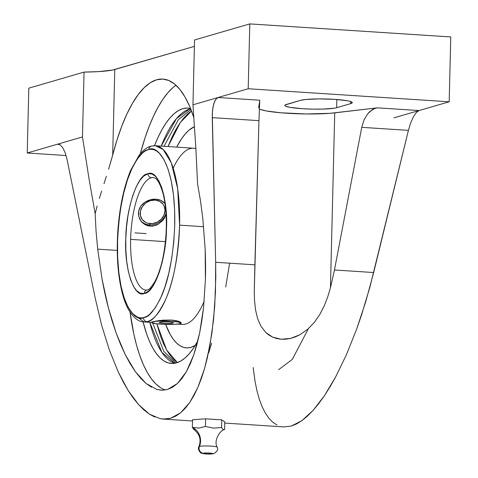 <?xml version="1.0" encoding="UTF-8"?>
<svg xmlns="http://www.w3.org/2000/svg" width="478" height="478" viewBox="0 0 478 478"><rect width="100%" height="100%" fill="white"/><g stroke="black" fill="none" stroke-linecap="round" stroke-linejoin="round"><path stroke-width="0.72" d="M161.211 146.113L176.436 118.622L189.449 109.133A18.995 17.776 73.8 0 0 190.806 109.169A18.995 17.776 -106.2 0 1 189.449 109.133A127.937 42.709 -86.3 0 0 161.211 146.113M190.955 109.546L178.408 119.679L164.002 146.292L178.408 119.679L190.955 109.546M152.715 323.08L163.858 351.455L175.826 363.047L163.858 351.455L152.715 323.08M174.733 363.268L161.881 352.388L149.781 322.309A127.937 42.709 -86.3 0 0 174.733 363.268M224.6 429.489L224.212 429.656L224.6 429.489L224.785 421.835L221.75 419.857L221.565 427.505L221.75 419.857L205.636 418.806L205.45 426.46L205.636 418.806L192.556 419.744L192.365 427.398L192.556 419.744L205.636 418.806L221.75 419.857L224.785 421.835L224.6 429.489L223.065 429.638L221.565 427.505L213.529 428.121L205.45 426.46L198.92 428.061L192.365 427.398A14.244 13.33 -106.2 0 1 199.434 446.452A9.136 1.034 1.4 0 1 208.82 445.998A9.136 1.034 1.4 0 1 217.03 447.05A9.136 1.034 1.4 0 0 208.82 445.998A9.136 1.034 1.4 0 0 199.434 446.452A4.75 4.445 73.8 0 0 203.407 453.234C201.059 453.813 210.541 454.435 212.34 453.813A4.75 4.445 73.8 0 0 213.911 453.616A4.75 4.445 -106.2 0 1 212.34 453.813L208.097 454.064L203.132 453.431L207.643 452.977L211.067 453.198L212.614 453.61L212.34 453.813C214.688 453.228 205.205 452.612 203.407 453.234A4.75 4.445 -106.2 0 1 199.434 446.452A14.244 13.33 73.8 0 0 192.365 427.398L193.871 429.537C199.726 433.982 201.405 439.712 198.908 446.739C196.942 449.171 201.292 454.04 201.405 453.144L205.54 453.975L213.78 453.652C217.353 451.363 218.482 449.206 217.155 447.187C213.29 440.154 220.513 430.14 224.278 429.632M308.382 328.679L292.345 359.354L278.584 369.727L292.345 359.354L308.382 328.679M225.7 287.027L229.625 263.181M143.514 317.673L144.093 317.517C149.094 317.165 154.986 309.834 161.755 295.524C169.027 278.799 173.353 255.395 174.739 225.305C175.856 164.145 157.16 144.452 148.778 149.536A3.8 3.561 -103 0 1 151.436 146.083A3.8 3.561 77 0 0 148.778 149.536L151.544 149.291L154.263 149.847L156.898 151.203L159.437 153.342L164.109 159.873L168.101 169.206L171.255 180.983L173.46 194.755L174.631 210.003L174.721 226.142L173.723 242.567L171.68 258.652L168.668 273.78L164.802 287.392L160.232 298.959L155.123 308.053L149.674 314.315L146.889 316.311L143.514 317.673L140.747 317.918L138.028 317.356L135.394 316.006L132.854 313.867L128.182 307.33L124.19 297.997L121.036 286.22L118.831 272.454L117.66 257.206L117.57 241.067L118.568 224.642L120.611 208.557L123.623 193.423L127.483 179.818L132.059 168.244L137.168 159.156L142.611 152.888L145.402 150.899L148.198 149.686C143.197 150.038 137.306 157.376 130.536 171.686C123.264 188.41 118.938 211.814 117.552 241.904C116.435 303.064 135.131 322.758 143.514 317.673A3.8 3.561 77 0 0 146.967 321.682A3.8 3.561 -103 0 1 143.514 317.673M151.436 146.083A3.8 3.561 77 0 1 152.47 145.987A88.281 29.469 93.7 0 1 155.434 145.736L163.207 149.566L171.309 162.861L177.679 188.702L179.603 225.144C178.085 257.295 173.43 282.08 165.627 299.491C158.397 314.279 152.177 321.676 146.967 321.682A88.281 29.469 93.7 0 1 144.003 321.933L132.52 313.52M147.941 289.943A3.8 3.561 77.2 0 0 144.248 293.492C134.103 298.463 123.963 268.074 125.81 238.241C125.863 209.37 137.664 174.213 147.606 173.831L148.043 173.711A3.8 3.561 77.2 0 0 151.496 177.726A56.38 18.821 -86.3 0 0 130.631 239.382A56.38 18.821 -86.3 0 0 145.898 290.086M175.958 85.233A155.29 51.833 -86.3 0 0 140.329 153.671L145.139 137.521L149.214 126.24L153.575 116.023L158.188 106.953L163.01 99.125L167.993 92.613L173.084 87.48L175.958 85.233M200.515 201.035L202.815 218.583L200.515 201.035L197.569 183.911L200.515 201.035M112.689 155.153A155.29 51.833 93.7 0 1 162.902 79.079A155.29 51.833 93.7 0 1 193.889 117.773L189.724 106.534L185.064 97.1L179.967 89.547L174.494 83.973L168.722 80.465L162.735 79.067L156.617 79.796L150.439 82.64L144.296 87.57L138.273 94.507L132.448 103.362L126.903 114.009L121.717 126.312L116.955 140.09L108.637 169.194L112.689 155.153L114.78 69.513L112.689 155.153M106.343 176.394L103.989 183.66L106.343 176.394M101.635 191.009L99.334 198.46L101.635 191.009M97.154 206.012L95.152 213.69L97.154 206.012M96.072 231.406L95.152 213.69L96.072 231.406L97.691 249.152L96.072 231.406M156.933 389.468L162.287 390.227L167.521 389.48L161.08 390.185L156.933 389.468L146.089 383.481L135.405 371.747L125.296 354.706L116.142 333.029L108.303 307.539C106.158 299.503 104.085 290.062 102.071 279.218L97.691 249.152L117.259 250.424L97.691 249.152L102.071 279.218L108.303 307.539L112.037 320.702L116.142 333.029L120.576 344.399L125.296 354.706L130.255 363.854L135.405 371.747L140.705 378.307L146.089 383.481L151.52 387.216M208.838 419.015L216.665 419.57L208.844 419.015M190.674 108.829A127.937 42.709 -86.3 0 0 189.449 109.133L190.674 108.829M154.502 145.712A127.937 42.709 93.7 0 1 187.926 108.106A127.937 42.709 93.7 0 1 190.549 108.524L186.976 108.076L182.745 108.697L178.491 110.543L174.237 113.597L170.043 117.827L165.938 123.193L161.97 129.64L158.164 137.114L154.502 145.712M165.633 324.401A111.434 37.2 -86.3 0 0 195.311 345.331L190.895 347.369L187.209 347.912L183.588 347.381L180.063 345.785L176.669 343.138L173.436 339.47L170.395 334.809L165.633 324.401M177.559 324.108L182.255 324.413A88.281 29.469 -86.3 0 0 204.166 301.307A88.281 29.469 93.7 0 1 179.489 323.833M144.003 321.933C138.196 322.309 128.08 315.062 122.709 294.723C117.958 277.055 116.321 256.059 117.791 231.722C119.464 207.649 123.748 187.203 130.637 170.371L139.379 154.824C145.348 147.6 149.853 146.358 151.49 146.065L155.434 145.736A88.281 29.469 93.7 0 1 179.603 225.144L203.64 226.709L179.603 225.144A88.281 29.469 93.7 0 1 146.967 321.682L144.003 321.933L151.502 322.417A14.836 1.679 -178.6 0 0 163.87 324.341A14.836 1.679 -178.6 0 0 180.29 323.648L175.145 324.305L164.133 324.353L156.354 323.743L151.514 322.465L153.629 321.521L160.034 320.445L171.381 320.033L176.34 320.678L179.764 321.724L181.156 322.835L180.29 323.648A14.836 1.679 -178.6 0 0 181.168 323.08A14.836 1.679 -178.6 0 0 168.794 321.144A14.836 1.679 -178.6 0 0 152.374 321.837L157.519 321.174L168.537 321.132L178.264 322.029L181.15 323.02L180.29 323.648L181.007 323.295L180.732 322.297L178.282 321.168L171.381 320.033L162.777 320.164L152.374 321.837A14.836 1.679 -178.6 0 0 151.502 322.405M151.663 322.094L152.374 321.837L151.663 322.094M153.54 177.583A56.38 18.821 -86.3 0 0 151.496 177.726A56.38 18.821 93.7 0 1 153.372 177.571L154.358 177.804C155.039 177.918 159.347 179.531 163.404 194.97C165.98 206.102 166.852 219.133 166.027 234.065C164.635 253.824 161.044 269.449 155.236 280.945C151.371 287.29 148.616 290.319 146.973 290.021L146.065 290.098A56.38 18.821 93.7 0 1 130.631 239.382A56.38 18.821 93.7 0 1 151.496 177.726A3.8 3.561 -102.8 0 1 148.043 173.711C158.188 168.746 168.328 199.129 166.481 228.968C166.428 257.839 154.621 292.996 144.685 293.378L144.248 293.492A3.8 3.561 -102.8 0 1 146.919 290.032M165.406 241.641L130.631 239.382L165.406 241.641M147.66 225.694L150.367 226.166L155.852 225.365L158.427 224.14L162.825 220.37L164.51 218.004L166.087 214.598L164.51 218.004L162.825 220.37L158.427 224.14L153.127 226.052L150.367 226.166L149.5 224.899A14.836 12.864 145.7 0 0 166.015 213.379A14.836 12.864 145.7 0 1 149.5 224.899L150.17 223.62A12.936 11.221 -34.3 0 1 140.46 211.067A12.936 11.221 -34.3 0 1 155.093 200.091L155.117 199.147L155.093 200.091L150.253 200.682L145.766 202.977L142.33 206.627L140.46 211.067L140.448 215.632L142.289 219.617L145.7 222.425L147.845 223.244L152.596 223.549L157.346 222.079L161.385 219.049L164.091 214.927L165.053 210.338L164.121 205.976L162.98 204.094L159.562 201.292L155.093 200.091A12.936 11.221 -34.3 0 1 164.802 212.644A12.936 11.221 -34.3 0 1 150.17 223.62L149.5 224.899L150.367 226.166L145.145 224.666L147.66 225.694M142.904 223.124L145.145 224.666L141.04 221.159L142.904 223.124M139.636 218.858L141.04 221.159L138.739 216.313L139.636 218.858M138.417 213.648L138.739 216.313L138.68 210.941L138.417 213.648M139.522 208.348L138.68 210.941L140.92 205.946L139.522 208.348M142.779 203.843L140.92 205.946L145.049 202.075L142.779 203.843M147.606 200.7L145.049 202.075L150.367 199.744L147.606 200.7M153.217 199.23L150.367 199.744L156.013 199.183L153.217 199.23M158.678 199.589L156.013 199.183L161.068 200.437L158.678 199.589M163.129 201.71L161.068 200.437L164.779 203.365L163.129 201.71M165.03 203.706L164.779 203.365L165.03 203.706M165.041 203.777A14.836 12.864 145.7 0 0 164.856 203.467A14.836 12.864 145.7 0 1 165.041 203.777M140.347 220.161A14.836 12.864 145.7 0 0 149.5 224.899A14.836 12.864 145.7 0 1 140.347 220.161M148.043 173.711L143.633 176.107L139.749 180.57L136.116 187.041L132.86 195.275L130.106 204.96L127.961 215.739L126.503 227.187L125.792 238.881L125.851 250.376L126.682 261.233L128.247 271.044L130.494 279.439L133.332 286.095L136.66 290.755L140.341 293.259L144.248 293.492L148.658 291.096L152.536 286.639L156.175 280.168L159.431 271.934L162.185 262.243L164.33 251.47L165.788 240.022L166.499 228.323L166.44 216.833L165.609 205.97L164.044 196.159L161.797 187.77L158.959 181.114L155.631 176.448L151.95 173.95L148.043 173.711M173.185 168.16A88.281 29.469 93.7 0 1 195.872 148.61A88.281 29.469 -86.3 0 0 193.692 148.222L155.434 145.736M194.498 126.652A111.434 37.2 -86.3 0 0 176.663 147.116L181.664 138.62L185.237 133.948L188.894 130.267L194.498 126.652M177.416 362.575L174.01 359.844L170.27 355.596L166.756 350.201L163.5 343.718L160.53 336.201L156.85 323.803L166.673 350.057L177.416 362.575M168.023 146.555L171.961 137.264L175.79 129.735L179.794 123.234L183.928 117.833L188.153 113.567L191.535 111.039L180.337 122.452L168.023 146.555M224.212 429.656L223.065 429.638L221.565 427.505L213.529 428.121L205.45 426.46L198.92 428.061L192.365 427.398L193.847 429.519L195.012 429.549M197.85 340.945A127.937 42.709 93.7 0 1 171.357 363.447A127.937 42.709 93.7 0 1 143.071 321.837L146.824 334.54L149.769 341.997L153.002 348.432L156.491 353.786L160.202 358.004L164.097 361.039L168.148 362.868L172.307 363.477L176.537 362.856L180.798 361.01L185.046 357.956L189.24 353.726L193.345 348.366L197.85 340.945M165.436 389.958A155.29 51.833 -86.3 0 1 130.046 312.11L133.846 334.176L136.618 345.445L139.809 355.65L143.382 364.702L147.308 372.517L151.538 379.012L156.043 384.127L160.775 387.813M59.356 144.368L57.366 144.237L60.108 144.762L62.839 147.798L65.265 153.008L67.129 159.837L65.265 153.008L62.839 147.798L60.108 144.762L58.716 144.177L57.366 144.237L82.473 136.935L89.051 178.957L95.152 213.69L89.051 178.957L82.473 136.935L84.056 72.094L28.817 88.155L27.228 153.002L66.078 155.523L27.228 153.002L28.817 88.155L84.056 72.094A47.477 5.378 -178.6 0 0 114.78 69.513L194.391 46.366L112.623 70.033L98.683 71.598L84.056 72.094L82.473 136.935L27.228 153.002L57.366 144.237L59.356 144.368M208.677 352.913L211.611 343.27M95.044 297.352L67.129 159.837L95.044 297.352L101.587 325.052L95.044 297.352M224.756 423.078L284.028 426.926L291.299 426.059L301.917 420.634L313.048 410.441L324.383 395.76L335.616 376.987L346.448 354.634L356.576 329.306L365.736 301.69L373.671 272.532L334.457 269.986L330.453 287.744L327.711 296.963L324.239 305.872L319.884 314.357L314.488 322.196L307.82 329.175L299.843 334.779L295.404 336.87L290.732 338.37L285.999 339.177L281.285 339.243L276.822 338.561L272.669 337.157L268.989 335.114L265.774 332.509L260.833 326.068L257.558 318.432L255.593 310.049L254.583 301.248L254.242 292.16L258.951 120.659L212.268 117.63L212.543 110.179L213.702 103.929L215.608 99.544L218.07 97.506L248.202 88.747L249.785 23.9L194.546 39.967L192.963 104.807L195.831 147.911L197.569 183.911L195.831 147.911L192.963 104.807L218.07 97.506L215.608 99.544L214.574 101.467L213.021 106.857L212.292 113.806L215.662 262.279L254.876 264.824L258.951 120.659L212.268 117.63L215.662 262.279L215.793 277.252L214.724 306.225L211.903 333.232L207.41 357.544L204.578 368.478L201.369 378.504L197.82 387.544L193.943 395.539L189.772 402.44L185.333 408.194L180.654 412.759L175.767 416.117L170.712 418.232L165.513 419.098L160.214 418.704L149.447 414.163L144.051 410.046L138.698 404.735L133.422 398.264L128.265 390.669L123.258 382.018L118.43 372.356L109.456 350.284L101.587 325.052L109.456 350.284L118.43 372.356L128.265 390.669L138.698 404.735L149.447 414.163L154.842 417.055M167.521 389.48L172.588 387.228L177.44 383.505L182.034 378.343L186.318 371.782L190.256 363.901L193.811 354.76L196.942 344.459L199.631 333.094L201.836 320.774L203.55 307.611L205.421 279.295L205.176 249.235L202.815 218.583L205.176 249.235C205.618 260.534 205.701 270.554 205.421 279.295L203.55 307.611L199.631 333.094L193.811 354.76L186.318 371.782L177.44 383.505L167.521 389.48M259.333 108.9A42.733 4.84 -178.6 0 0 290.959 113.483A42.733 4.84 -178.6 0 0 334.731 112.862L330.453 287.744L327.711 296.963L324.239 305.872L319.884 314.357L314.488 322.196L307.82 329.175L299.843 334.779L290.732 338.37L281.285 339.243L272.669 337.157L265.774 332.509L260.833 326.068L257.558 318.432L255.593 310.049L254.583 301.248L254.242 292.16L254.876 264.824L215.662 262.279L215.476 291.939L213.529 320.021L209.86 345.767L204.578 368.478L197.82 387.544L189.772 402.44L180.654 412.759L170.712 418.232L163.082 419.075L160.214 418.704M283.98 426.92L291.299 426.059L296.527 423.956L301.917 420.634L307.438 416.117L313.048 410.441L318.707 403.635L324.383 395.76L330.029 386.851L335.616 376.987L346.448 354.634L356.576 329.306L361.296 315.737L369.87 287.254L408.421 130.363L361.744 127.333L334.457 269.986L373.671 272.532L408.421 130.363L361.744 127.333L334.457 269.986L330.453 287.744L334.731 112.862L377.327 107.843L374.752 108.464L372.231 109.707L367.618 113.919L363.997 120.008L361.744 127.333L363.997 120.008L367.618 113.919L369.829 111.541L374.752 108.464L377.327 107.843L419.051 110.549L416.248 112.569L413.333 116.883L410.626 123.037L408.421 130.363L410.626 123.037L413.333 116.883L416.248 112.569L419.051 110.549L393.944 117.851L449.183 101.79L248.202 88.747L218.07 97.506L259.799 100.213L258.628 107.92L259.799 100.213L259.721 101.001L259.799 100.213L218.07 97.506L192.963 104.807L194.546 39.967L249.785 23.9L248.202 88.747L449.183 101.79L450.772 36.943L249.785 23.9L450.772 36.943L449.183 101.79L419.051 110.549L377.327 107.843L330.202 113.304L306.482 113.967L280.837 112.79L266.186 110.938L260.45 109.45M258.951 120.659L259.721 101.001L258.951 120.659M300.471 100.356A26.708 3.023 1.4 0 1 330.214 99.119A26.708 3.023 1.4 0 1 352.292 102.639A26.708 3.023 1.4 0 1 350.715 103.612L350.762 101.581L350.715 103.612L336.655 107.705A26.708 3.023 1.4 0 1 306.906 108.942A26.708 3.023 1.4 0 1 284.828 105.423A26.708 3.023 1.4 0 1 286.406 104.443L300.471 100.356L305.842 99.472L319.149 98.892L334.63 99.358L347.064 100.703L349.747 101.276L352.262 102.483L351.993 103.069L350.715 103.612L336.655 107.705L336.853 99.514L336.655 107.705L334.409 108.183L322.901 109.086L312.791 109.127L302.49 108.703L290.056 107.353L285.617 106.176L284.858 105.572L285.127 104.987L300.471 100.356M253.173 367.486L255.013 381.217L256.943 390.693L259.303 399.178L262.081 406.611L265.26 412.95L268.815 418.142L272.717 422.164L276.947 424.984M146.143 233.605L134.981 232.882M161.546 321.987L159.037 322.716L163.823 323.475L171.124 323.498L173.634 322.77L168.842 322.011L161.546 321.987M192.526 420.987L163.135 419.075"/></g></svg>
